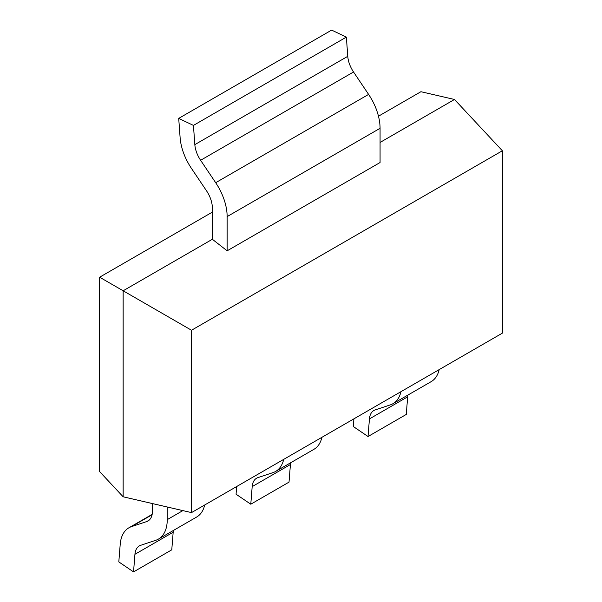 <?xml version="1.0" encoding="UTF-8"?>
<svg xmlns="http://www.w3.org/2000/svg" width="602" height="602" viewBox="0 0 602 602"><rect width="100%" height="100%" fill="white"/><g stroke="black" fill="none" stroke-linecap="round" stroke-linejoin="round"><path stroke-width="0.9" d="M212.355 212.122L99.631 277.206L99.631 471.599L123.147 496.8L191.511 512.603L502.369 333.132L502.369 150.778L191.511 330.25L191.511 512.603M380.073 142.448L454.502 99.473L420.918 91.715L378.477 116.216M212.355 239.272L227.142 250.816L380.073 162.525L380.073 128.301A42.531 24.554 -120 0 0 368.605 94.401L353.54 71.992A21.627 12.484 60 0 1 347.768 56.325L346.368 37.113L331.642 30.1L178.711 118.391L180.111 137.602A42.531 24.554 -120 0 0 191.459 168.41L206.531 190.826A21.627 12.484 60 0 1 212.355 208.059L212.355 239.272L123.147 290.781L99.631 277.206M123.147 496.8L123.147 290.781L191.511 330.25M454.502 99.473L502.369 150.778M283.7 459.379A42.531 24.554 60 0 1 275.678 471.411A42.531 24.554 60 0 1 273.03 472.6L257.957 477.604A21.627 12.484 -120 0 0 256.602 478.214A21.627 12.484 -120 0 0 252.185 486.604L250.786 504.205L236.059 494.219L236.669 486.529M321.935 437.3A42.531 24.554 60 0 1 313.913 449.333L275.678 471.411M290.653 462.765A21.627 12.484 -120 0 0 290.42 464.533L289.02 482.134L250.786 504.205M227.142 250.816L227.142 216.592A42.531 24.554 -120 0 0 215.674 182.699L200.609 160.282A21.627 12.484 60 0 1 194.837 144.623L193.438 125.412L178.711 118.391M346.368 37.113L193.438 125.412M400.947 391.684A42.531 24.554 60 0 1 392.925 403.716A42.531 24.554 60 0 1 390.277 404.905L375.204 409.917A21.627 12.484 -120 0 0 373.85 410.519A21.627 12.484 -120 0 0 369.432 418.917L368.033 436.518L353.306 426.525L353.916 418.841M439.182 369.613A42.531 24.554 60 0 1 431.16 381.645L392.925 403.716M407.9 395.07A21.627 12.484 -120 0 0 407.667 396.838L406.267 414.439L368.033 436.518M167.243 506.997L167.243 519.631A42.531 24.554 60 0 1 158.431 539.099A42.531 24.554 60 0 1 155.783 540.287L140.71 545.299A21.627 12.484 -120 0 0 139.355 545.901A21.627 12.484 -120 0 0 134.938 554.299L133.539 571.9L118.812 561.907L120.212 544.306A42.531 24.554 60 0 1 128.903 527.796A42.531 24.554 60 0 1 131.56 526.607L146.632 521.595A21.627 12.484 -120 0 0 147.979 520.993A21.627 12.484 -120 0 0 152.456 511.09L152.456 503.581M204.688 504.995A42.531 24.554 60 0 1 196.666 517.028L158.431 539.099M173.406 530.452A21.627 12.484 -120 0 0 173.173 532.228L171.773 549.829L133.539 571.9M290.42 464.533L252.185 486.604M347.768 56.325L194.837 144.623M353.54 71.992L200.609 160.282M368.605 94.401L215.674 182.699M380.073 128.301L227.142 216.592M407.667 396.838L369.432 418.917M182.865 510.609L167.243 519.631M173.173 532.228L134.938 554.299M152.088 514.755L131.56 526.607M149.183 520.128L146.632 521.595M152.163 514.371L128.903 527.796"/></g></svg>
